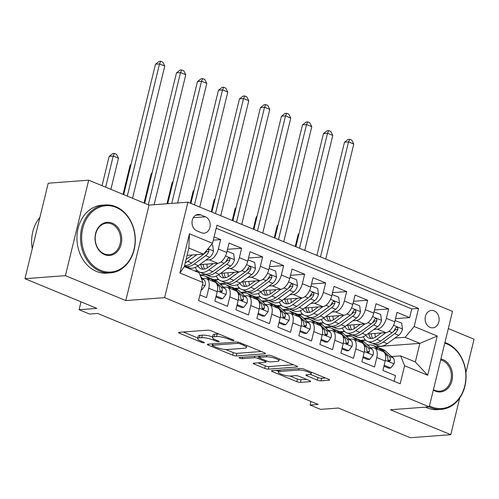 <?xml version="1.0" encoding="UTF-8"?>
<svg xmlns="http://www.w3.org/2000/svg" width="499" height="499" viewBox="0 0 499 499"><rect width="100%" height="100%" fill="white"/><g stroke="black" fill="none" stroke-linecap="round" stroke-linejoin="round"><path stroke-width="0.75" d="M233.594 340.617A1.871 0.418 -166.3 0 0 233.975 340.468A1.871 0.418 -166.3 0 0 233.264 339.938L211.364 330.899A2.676 0.599 -166.3 0 0 207.715 330.17L179.122 332.315A2.676 0.599 -166.3 0 0 178.586 332.534A2.676 0.599 -166.3 0 0 179.596 333.288L201.496 342.326A1.871 0.418 -166.3 0 0 204.054 342.838A1.871 0.418 -166.3 0 0 204.428 342.682A1.871 0.418 -166.3 0 0 203.723 342.158L200.891 340.992A8.558 1.909 -166.3 0 1 197.654 338.578A8.558 1.909 -166.3 0 1 199.375 337.885L201.758 337.704A8.558 1.909 -166.3 0 1 213.435 340.044L216.273 341.216A1.871 0.418 -166.3 0 0 218.824 341.728A1.871 0.418 -166.3 0 0 219.198 341.578A1.871 0.418 -166.3 0 0 218.493 341.048L215.662 339.881A8.558 1.909 -166.3 0 1 212.424 337.467A8.558 1.909 -166.3 0 1 214.146 336.775L216.529 336.594A8.558 1.909 -166.3 0 1 228.205 338.94L231.043 340.106A1.871 0.418 -166.3 0 0 233.594 340.617M434.136 310.883A8.72 7.005 85.7 0 0 431.467 310.447A8.72 7.005 85.7 0 0 425.142 318A8.72 7.005 85.7 0 0 430.107 327.4A8.72 7.005 85.7 0 0 432.776 327.837A8.72 7.005 85.7 0 0 439.101 320.289A8.72 7.005 85.7 0 0 434.136 310.883M317.358 380.101A2.676 0.599 -166.3 0 0 321.007 380.831L329.028 380.232A2.676 0.599 -166.3 0 0 329.565 380.013A2.676 0.599 -166.3 0 0 328.554 379.259L304.228 369.223A2.676 0.599 -166.3 0 0 300.579 368.493L271.992 370.638A2.676 0.599 -166.3 0 0 271.45 370.857A2.676 0.599 -166.3 0 0 272.46 371.605L296.786 381.648A2.676 0.599 -166.3 0 0 300.435 382.377L310.129 381.648A2.676 0.599 -166.3 0 0 310.665 381.429A2.676 0.599 -166.3 0 0 309.654 380.681L299.244 376.383A2.676 0.599 -166.3 0 0 295.595 375.653L290.786 376.015A7.154 1.597 -166.3 0 1 282.852 374.718A7.154 1.597 -166.3 0 1 278.323 372.042A7.154 1.597 -166.3 0 1 279.758 371.462L298.583 370.046A7.154 1.597 -166.3 0 1 306.517 371.343A7.154 1.597 -166.3 0 1 311.045 374.019A7.154 1.597 -166.3 0 1 309.611 374.599L306.473 374.836A2.676 0.599 -166.3 0 0 305.937 375.055A2.676 0.599 -166.3 0 0 306.947 375.803L317.358 380.101L317.988 377.518A2.676 0.599 -166.3 0 0 321.637 378.248L325.423 377.968M65.406 275.66L125.785 300.573L149.058 205.095L88.679 180.176L65.406 275.66L24.95 278.698L96.881 308.376L79.079 309.711L89.577 314.046L97.673 313.441L318.181 404.433L310.091 405.038L320.589 409.373L338.391 408.032L410.321 437.717L450.778 434.679L459.698 398.077M125.785 300.573L164.62 297.654L429.234 406.847L390.399 409.76L450.778 434.679M264.919 353.772A2.676 0.599 -166.3 0 0 265.456 353.56A2.676 0.599 -166.3 0 0 264.445 352.805L240.119 342.769A2.676 0.599 -166.3 0 0 236.47 342.033L207.877 344.185A2.676 0.599 -166.3 0 0 207.341 344.404A2.676 0.599 -166.3 0 0 208.351 345.152L232.677 355.188A2.676 0.599 -166.3 0 0 236.326 355.924L264.919 353.772L265.075 353.117M272.173 355.993L296.5 366.029A2.676 0.599 -166.3 0 1 297.51 366.784A2.676 0.599 -166.3 0 1 296.974 367.002L268.381 369.148A2.676 0.599 -166.3 0 1 264.732 368.418L254.322 364.12A2.676 0.599 -166.3 0 1 253.311 363.372A2.676 0.599 -166.3 0 1 253.848 363.153L265.443 362.28A2.676 0.599 -166.3 0 0 265.979 362.062A2.676 0.599 -166.3 0 0 264.969 361.313L258.064 358.463A2.676 0.599 -166.3 0 0 254.415 357.733L242.346 358.638A1.871 0.418 -166.3 0 1 240.269 358.301A1.871 0.418 -166.3 0 1 239.083 357.596A1.871 0.418 -166.3 0 1 239.458 357.446L268.524 355.263A2.676 0.599 -166.3 0 1 272.173 355.993M465.898 372.647L474.05 339.201L448.314 328.579M24.95 278.698L48.222 183.22L88.679 180.176M395.52 318.649L409.648 317.589L397.048 312.386L394.753 321.805L386.351 318.343A10.897 6.019 112.4 0 1 377.363 329.147L373.888 329.409M374.524 309.985L388.646 308.925L376.046 303.723L373.751 313.141L365.349 309.673A10.897 6.019 112.4 0 1 356.361 320.483L352.893 320.745M353.523 301.315L367.644 300.255L355.045 295.059L352.749 304.477L344.347 301.009A10.897 6.019 112.4 0 1 335.359 311.819L331.891 312.081M332.521 292.651L346.649 291.591L334.043 286.389L331.748 295.807L323.352 292.345A10.897 6.019 112.4 0 1 314.358 303.149L310.889 303.411M311.519 283.987L325.647 282.927L313.041 277.725L310.746 287.143L302.35 283.675A10.897 6.019 112.4 0 1 293.362 294.485L289.888 294.747M290.518 275.317L304.646 274.257L292.046 269.061L289.744 278.479L281.349 275.011A10.897 6.019 112.4 0 1 272.36 285.821L268.886 286.077M269.516 266.653L283.644 265.593L271.044 260.391L268.749 269.809L260.347 266.347A10.897 6.019 112.4 0 1 251.359 277.151L247.884 277.413M248.514 257.989L262.642 256.929L250.043 251.727L247.747 261.145L239.345 257.677A10.897 6.019 112.4 0 1 230.357 268.487L226.883 268.749M227.513 249.319L241.641 248.259L229.041 243.063L226.746 252.482A10.897 6.019 112.4 0 1 217.757 263.285L199.656 264.645M199.949 294.959L206.486 297.654L208.782 288.235A10.897 6.019 112.4 0 0 206.467 278.648A10.897 6.019 112.4 0 0 204.827 278.398L202.656 278.567M206.467 278.648L214.869 282.116A10.897 6.019 112.4 0 1 217.184 291.703L214.888 301.122L227.488 306.324L229.783 296.905A10.897 6.019 112.4 0 0 227.469 287.312A10.897 6.019 112.4 0 0 225.829 287.068L223.658 287.231M227.469 287.312L235.871 290.78A10.897 6.019 -67.6 0 1 238.185 300.367L235.89 309.785L248.49 314.988L250.785 305.569A10.897 6.019 112.4 0 0 248.471 295.982A10.897 6.019 112.4 0 0 246.83 295.732L244.66 295.895M248.471 295.982L256.866 299.444A10.897 6.019 -67.6 0 1 259.187 309.037L256.891 318.456L269.491 323.651L271.787 314.233A10.897 6.019 112.4 0 0 269.472 304.646A10.897 6.019 112.4 0 0 267.826 304.396L265.655 304.565M269.472 304.646L277.868 308.114A10.897 6.019 -67.6 0 1 280.189 317.701L277.887 327.119L290.493 332.322L292.788 322.903A10.897 6.019 112.4 0 0 290.474 313.31A10.897 6.019 112.4 0 0 288.827 313.066L286.657 313.229M290.474 313.31L298.87 316.778A10.897 6.019 -67.6 0 1 301.184 326.365L298.889 335.783L311.488 340.985L313.79 331.567A10.897 6.019 112.4 0 0 311.47 321.98A10.897 6.019 112.4 0 0 309.829 321.73L307.658 321.892M311.47 321.98L319.871 325.442A10.897 6.019 -67.6 0 1 322.186 335.035L319.89 344.453L332.49 349.649L334.792 340.231A10.897 6.019 112.4 0 0 332.471 330.644A10.897 6.019 112.4 0 0 330.831 330.394L328.66 330.563M332.471 330.644L340.873 334.112A10.897 6.019 -67.6 0 1 343.187 343.699L340.892 353.117L353.492 358.319L355.787 348.901A10.897 6.019 112.4 0 0 353.473 339.308A10.897 6.019 112.4 0 0 351.832 339.064L349.662 339.226M353.473 339.308L361.875 342.776A10.897 6.019 -67.6 0 1 364.189 352.363L361.894 361.781L374.493 366.983L376.789 357.565A10.897 6.019 112.4 0 0 374.475 347.978A10.897 6.019 112.4 0 0 372.834 347.728L370.663 347.89M344.74 331.598L340.355 331.929M394.753 321.805A10.897 6.019 -67.6 0 1 385.764 332.615L367.669 333.974M352.45 335.116L345.676 335.627M323.745 322.934L319.36 323.265M373.751 313.141A10.897 6.019 -67.6 0 1 364.763 323.951L346.668 325.311M331.448 326.452L324.674 326.957M302.743 314.264L298.358 314.595M352.749 304.477A10.897 6.019 -67.6 0 1 343.761 315.281L325.666 316.64M310.447 317.788L303.673 318.293M281.742 305.6L277.357 305.931M331.748 295.807A10.897 6.019 -67.6 0 1 322.759 306.617L304.664 307.977M289.445 309.118L282.671 309.63M260.74 296.936L256.355 297.267M310.746 287.143A10.897 6.019 -67.6 0 1 301.758 297.953L283.663 299.313M268.443 300.454L261.669 300.959M239.738 288.266L235.353 288.597M289.744 278.479A10.897 6.019 -67.6 0 1 280.756 289.283L262.661 290.643M247.442 291.79L240.674 292.295M218.737 279.602L214.352 279.933M268.749 269.809A10.897 6.019 -67.6 0 1 259.754 280.619L241.659 281.979M226.44 283.12L219.672 283.632M197.735 270.938L195.228 271.125M247.747 261.145A10.897 6.019 -67.6 0 1 238.759 271.955L220.658 273.315M205.438 274.456L199.899 274.874M196.849 230.862L201.471 232.771A8.446 6.786 85.7 0 0 204.054 233.195A8.446 6.786 85.7 0 0 210.185 225.879A8.446 6.786 85.7 0 0 205.37 216.772L200.748 214.863A8.446 6.786 85.7 0 0 198.165 214.439A8.446 6.786 85.7 0 0 192.034 221.756A8.446 6.786 85.7 0 0 196.849 230.862M164.62 297.654L187.892 202.176L452.506 311.37L429.234 406.847M409.648 317.589L411.756 308.943L418.555 308.432L216.94 225.242L212.537 243.3L203.548 254.11L187.069 255.351M418.555 308.432L414.151 326.496L437.249 336.027L427.687 375.254L404.589 365.717L400.186 383.781L198.577 300.591L202.981 282.528L179.877 272.997L189.439 233.769L212.537 243.3M213.31 240.144L220.639 239.595L218.344 249.013A10.897 6.019 112.4 0 1 209.355 259.823L205.881 260.079M394.123 381.28L395.495 375.647L382.895 370.451L385.191 361.033A10.897 6.019 -67.6 0 0 382.876 351.439L374.475 347.978M241.641 248.259L239.345 257.677M262.642 256.929L260.347 266.347M283.644 265.593L281.349 275.011M304.646 274.257L302.35 283.675M325.647 282.927L323.352 292.345M346.649 291.591L344.347 301.009M367.644 300.255L365.349 309.673M388.646 308.925L386.351 318.343M411.756 308.943L216.21 228.249M220.639 239.595L214.102 236.894M376.059 346.662L419.859 343.368L405.163 337.305L394.89 338.079M365.742 340.262L361.357 340.592M368.692 345.146L366.721 344.329M203.548 254.11L188.847 248.047L184.318 266.622L199.02 272.691L202.981 282.528M149.058 205.095L187.892 202.176M310.964 401.452L310.091 405.038M81 301.826L79.079 309.711M391.665 356.56L400.635 355.887L415.33 361.95L419.859 343.368L437.249 336.027M325.217 326.92L327.151 327.718M304.215 318.256L306.155 319.054M283.214 309.586L285.154 310.39M262.212 300.922L264.152 301.72M241.21 292.258L243.15 293.056M220.209 283.588L222.149 284.393M200.062 275.273L201.147 275.722M346.212 335.584L348.152 336.388M194.71 270.913L197.479 270.701M213.834 279.721L218.481 279.371M234.836 288.385L239.483 288.035M255.837 297.048L260.484 296.699M276.833 305.719L281.486 305.369M297.834 314.382L302.488 314.033M318.836 323.046L323.483 322.697M343.954 315.262L334.76 322.005A20.846 11.508 112.4 0 1 325.548 324.057A20.846 11.508 112.4 0 1 321.331 319.379L321.344 319.404M339.838 331.716L344.485 331.367M404.589 365.717L400.635 355.887M405.163 337.305L414.151 326.496M360.839 340.38L365.486 340.031M188.847 248.047L189.439 233.769M184.318 266.622L179.877 272.997M427.687 375.254L415.33 361.95M218.93 334.024A8.558 1.909 -166.3 0 0 217.159 334.018L216.529 336.594M212.424 337.467L213.054 334.891A8.558 1.909 -166.3 0 1 214.776 334.193L217.159 334.018M212.568 336.9A8.558 1.909 -166.3 0 0 202.388 335.128L201.758 337.704M197.654 338.578L198.284 336.002A8.558 1.909 -166.3 0 1 200.005 335.303L202.388 335.128M183.358 331.997L197.804 337.96M225.741 349.487L233.307 352.612A2.676 0.599 -166.3 0 0 236.956 353.342L261.314 351.514M212.112 343.867L212.474 344.017M240.162 343.867A1.871 0.418 -166.3 0 0 237.611 343.356L212.512 345.246A1.871 0.418 -166.3 0 0 212.137 345.395A1.871 0.418 -166.3 0 0 212.842 345.919L215.836 347.154A8.558 1.909 -166.3 0 0 227.513 349.493L244.666 348.208A8.558 1.909 -166.3 0 0 246.387 347.51A8.558 1.909 -166.3 0 0 243.15 345.102L240.162 343.867L240.406 342.882M293.368 364.738L269.011 366.572L268.381 369.148M258.083 362.835L265.362 365.836A2.676 0.599 -166.3 0 0 269.011 366.572M259.592 356.255L258.944 355.98M277.475 361.376A7.154 1.597 -166.3 0 0 278.91 360.796A7.154 1.597 -166.3 0 0 274.381 358.126A7.154 1.597 -166.3 0 0 266.447 356.829L259.817 357.328A2.676 0.599 -166.3 0 0 259.28 357.54A2.676 0.599 -166.3 0 0 260.291 358.294L267.196 361.145A2.676 0.599 -166.3 0 0 270.845 361.875L277.475 361.376M310.521 374.437L317.988 377.518M290.075 376.034L297.416 379.065A2.676 0.599 -166.3 0 0 301.065 379.795L306.523 379.383M276.221 370.32L278.511 371.262M192.252 254.958L187.537 258.42A17.303 9.556 112.4 0 1 186.096 259.349M196.937 254.609L187.749 261.345A20.846 11.508 112.4 0 1 185.235 262.867M211.445 244.622L212.649 245.115L213.491 251.147A7.223 3.986 112.4 0 1 209.674 257.303L198.253 265.68A20.846 11.508 112.4 0 1 189.04 267.726L185.048 266.079A20.846 11.508 -67.6 0 0 194.261 264.033L205.682 255.656A7.223 3.986 -67.6 0 0 208.832 251.446L208.732 249.887L207.628 249.288M186.433 259.149A17.303 9.556 112.4 0 1 186.295 258.532M205.862 251.328A7.223 3.986 112.4 0 1 203.162 254.615L191.741 262.992A20.846 11.508 112.4 0 1 184.593 265.518M184.511 265.83A20.846 11.508 -67.6 0 0 185.048 266.079M208.832 251.446L206.499 251.627A3.68 2.033 112.4 0 1 205.469 252.731L204.278 253.604M132.547 198.278L164.776 66.061L159.524 63.897L155.482 64.203L123.683 194.622M127.295 196.113L159.524 63.897L160.703 61.283L162.805 62.15L164.776 66.061M155.482 64.203L159.087 61.408L160.703 61.283M201.203 289.813L201.702 290.019L205.058 285.721A7.223 3.986 -67.6 0 0 204.16 279.92L200.66 276.764M110.897 189.346L118.488 158.202L113.236 156.037L109.187 156.343L102.033 185.69M105.645 187.181L113.236 156.037L114.414 153.424L116.517 154.291L118.488 158.202M109.187 156.343L112.799 153.549L114.414 153.424M201.141 290.062L201.702 290.019M116.061 207.397A33.246 26.703 85.7 0 0 82.765 228.305A33.246 26.703 85.7 0 0 100.717 270.364A33.246 26.703 85.7 0 0 134.013 249.45A33.246 26.703 85.7 0 0 116.061 207.397M100.043 271.175A34.063 27.364 -94.3 0 1 80.632 234.443A34.063 27.364 -94.3 0 1 105.351 204.952A34.063 27.364 -94.3 0 1 115.768 206.661A34.063 27.364 -94.3 0 1 135.173 243.387A34.063 27.364 -94.3 0 1 110.454 272.878A34.063 27.364 -94.3 0 1 100.043 271.175M112.225 223.14A16.623 13.354 -94.3 0 1 121.201 244.167A16.623 13.354 -94.3 0 1 104.553 254.621A16.623 13.354 -94.3 0 1 95.577 233.594A16.623 13.354 -94.3 0 1 112.225 223.14M104.254 253.885A15.806 12.693 85.7 0 0 109.088 254.677A15.806 12.693 85.7 0 0 120.558 240.992A15.806 12.693 85.7 0 0 111.551 223.951A15.806 12.693 85.7 0 0 106.717 223.159A15.806 12.693 85.7 0 0 95.253 236.838A15.806 12.693 85.7 0 0 104.254 253.885M32.254 248.72A34.063 27.364 -94.3 0 1 39.87 217.495M110.454 272.878L106.892 273.146A34.063 27.364 -94.3 0 1 96.482 271.437A34.063 27.364 -94.3 0 1 77.077 234.711A34.063 27.364 -94.3 0 1 101.79 205.22L105.351 204.952M429.464 405.905A33.246 26.703 85.7 0 0 431.479 406.853A33.246 26.703 85.7 0 0 464.775 385.939A33.246 26.703 85.7 0 0 446.83 343.886A33.246 26.703 85.7 0 0 444.765 343.144M444.908 342.545A34.063 27.364 -94.3 0 1 446.536 343.15A34.063 27.364 -94.3 0 1 465.941 379.876A34.063 27.364 -94.3 0 1 441.222 409.367A34.063 27.364 -94.3 0 1 430.805 407.664A34.063 27.364 -94.3 0 1 429.059 406.86M440.898 358.987A16.623 13.354 -94.3 0 1 442.993 359.629A16.623 13.354 -94.3 0 1 451.969 380.656A16.623 13.354 -94.3 0 1 435.321 391.11A16.623 13.354 -94.3 0 1 433.325 390.062M433.444 389.576A15.806 12.693 85.7 0 0 435.022 390.374A15.806 12.693 85.7 0 0 439.856 391.166A15.806 12.693 85.7 0 0 451.327 377.481A15.806 12.693 85.7 0 0 442.32 360.44A15.806 12.693 85.7 0 0 440.673 359.904M441.222 409.367L437.66 409.635A34.063 27.364 -94.3 0 1 427.25 407.926A34.063 27.364 -94.3 0 1 425.497 407.128M213.254 263.628L208.538 267.084A17.303 9.556 112.4 0 1 200.891 268.786A17.303 9.556 112.4 0 1 197.885 265.942M217.944 263.266L208.75 270.009A20.846 11.508 112.4 0 1 199.544 272.061A20.846 11.508 112.4 0 1 195.327 267.383M227.057 251.209L233.651 253.785L234.493 259.811A7.223 3.986 112.4 0 1 230.669 265.967L219.254 274.344A20.846 11.508 112.4 0 1 210.042 276.39L206.05 274.743A20.846 11.508 -67.6 0 0 215.262 272.697L226.683 264.32A7.223 3.986 -67.6 0 0 229.827 260.116L229.933 259.025L228.997 257.989L228.112 258.114L227.307 259.075A7.223 3.986 112.4 0 1 224.163 263.285L212.742 271.656A20.846 11.508 112.4 0 1 203.53 273.708L199.544 272.061M207.434 267.82A17.303 9.556 112.4 0 1 206.973 264.096M227.351 251.184L226.926 251.721M204.846 274.088A20.846 11.508 -67.6 0 0 206.05 274.743M200.791 264.564A17.303 9.556 -67.6 0 0 203.056 269.198M204.615 269.005A17.303 9.556 112.4 0 1 203.112 264.389M229.827 260.116L227.5 260.291A3.68 2.033 112.4 0 1 226.465 261.395L225.28 262.268M154.091 204.715L185.778 74.731L180.526 72.561L176.478 72.866L144.685 203.293M148.297 204.777L180.526 72.561L181.705 69.947L183.807 70.814L185.778 74.731M176.478 72.866L180.089 70.072L181.705 69.947M234.256 272.292L229.54 275.754A17.303 9.556 112.4 0 1 221.893 277.45A17.303 9.556 112.4 0 1 218.886 274.606M238.946 271.936L229.752 278.679A20.846 11.508 112.4 0 1 220.539 280.725A20.846 11.508 112.4 0 1 216.329 276.047M248.053 259.873L254.652 262.449L255.494 268.474A7.223 3.986 112.4 0 1 251.671 274.637L240.256 283.008A20.846 11.508 112.4 0 1 231.043 285.06L227.051 283.413A20.846 11.508 -67.6 0 0 236.264 281.361L247.685 272.99A7.223 3.986 -67.6 0 0 250.829 268.78L250.935 267.689L249.999 266.653L249.113 266.778L248.309 267.738A7.223 3.986 112.4 0 1 245.165 271.949L233.744 280.326A20.846 11.508 112.4 0 1 224.531 282.372L220.539 280.725M228.436 276.483A17.303 9.556 112.4 0 1 227.974 272.766M248.352 259.848L247.928 260.391M225.847 282.758A20.846 11.508 -67.6 0 0 227.051 283.413M221.793 273.227A17.303 9.556 -67.6 0 0 224.057 277.862M225.61 277.669A17.303 9.556 112.4 0 1 224.113 273.053M250.829 268.78L248.502 268.955A3.68 2.033 112.4 0 1 247.467 270.065L246.281 270.932M177.632 202.95L206.779 83.395L201.527 81.231L197.479 81.53L167.701 203.692M171.75 203.392L201.527 81.231L202.706 78.617L204.808 79.484L206.779 83.395M197.479 81.53L201.091 78.736L202.706 78.617M255.257 280.956L250.542 284.418A17.303 9.556 112.4 0 1 242.894 286.12A17.303 9.556 112.4 0 1 239.888 283.276M259.948 280.6L250.754 287.343A20.846 11.508 112.4 0 1 241.541 289.389A20.846 11.508 112.4 0 1 237.331 284.717M269.055 268.537L275.654 271.113L276.496 277.145A7.223 3.986 112.4 0 1 272.672 283.301L261.258 291.678A20.846 11.508 112.4 0 1 252.045 293.724L248.053 292.077A20.846 11.508 -67.6 0 0 257.266 290.031L268.687 281.654A7.223 3.986 -67.6 0 0 271.83 277.444L271.936 276.359L271.001 275.317L270.115 275.448L269.31 276.409A7.223 3.986 112.4 0 1 266.167 280.613L254.746 288.99A20.846 11.508 112.4 0 1 245.533 291.036L241.541 289.389M249.438 285.147A17.303 9.556 112.4 0 1 248.976 281.43M269.354 268.518L268.93 269.055M246.849 291.422A20.846 11.508 -67.6 0 0 248.053 292.077M242.795 281.891A17.303 9.556 -67.6 0 0 245.059 286.526M246.612 286.332A17.303 9.556 112.4 0 1 245.115 281.717M271.83 277.444L269.504 277.625A3.68 2.033 112.4 0 1 268.468 278.729L267.283 279.602M199.743 207.066L227.781 92.059L222.529 89.895L218.481 90.2L190.886 203.411M194.491 204.902L222.529 89.895L223.708 87.281L225.81 88.148L227.781 92.059M218.481 90.2L222.086 87.406L223.708 87.281M276.259 289.626L271.543 293.081A17.303 9.556 112.4 0 1 263.896 294.784A17.303 9.556 112.4 0 1 260.883 291.94M280.949 289.264L271.755 296.007A20.846 11.508 112.4 0 1 262.543 298.059A20.846 11.508 112.4 0 1 258.332 293.381M290.056 277.207L296.656 279.783L297.498 285.808A7.223 3.986 112.4 0 1 293.674 291.965L282.259 300.342A20.846 11.508 112.4 0 1 273.047 302.388L269.055 300.741A20.846 11.508 -67.6 0 0 278.267 298.695L289.682 290.318A7.223 3.986 -67.6 0 0 292.832 286.114L292.938 285.023L292.002 283.987L291.117 284.112L290.312 285.072A7.223 3.986 112.4 0 1 287.162 289.283L275.747 297.654A20.846 11.508 112.4 0 1 266.535 299.706L262.543 298.059M270.439 293.817A17.303 9.556 112.4 0 1 269.971 290.094M290.356 277.182L289.931 277.718M267.851 300.086A20.846 11.508 -67.6 0 0 269.055 300.741M263.796 290.561A17.303 9.556 -67.6 0 0 266.061 295.196M267.614 295.003A17.303 9.556 112.4 0 1 266.117 290.387M292.832 286.114L290.505 286.289A3.68 2.033 112.4 0 1 289.47 287.393L288.285 288.266M220.745 215.73L248.776 100.729L243.531 98.559L239.483 98.864L211.888 212.075M215.493 213.566L243.531 98.559L244.71 95.945L246.805 96.812L248.776 100.729M239.483 98.864L243.088 96.07L244.71 95.945M216.298 295.327L216.404 296.082L222.704 298.683L226.059 294.391A7.223 3.986 -67.6 0 0 225.161 288.584L217.47 281.648A20.846 11.508 -67.6 0 0 215.562 280.432L211.576 278.785A20.846 11.508 -67.6 0 0 210.26 278.405M210.116 280.151L206.973 277.313A20.846 11.508 -67.6 0 0 205.064 276.103A20.846 11.508 -67.6 0 0 200.317 275.903M215.911 296.905L220.602 298.845L222.704 298.683M217.015 284.424L218.649 285.902A7.223 3.986 112.4 0 1 219.822 289.782L220.265 291.322L221.026 291.884L221.855 291.759L222.342 290.823A7.223 3.986 -67.6 0 0 221.169 286.937L213.485 280.001A20.846 11.508 -67.6 0 0 211.576 278.785M205.064 276.103L209.056 277.75A20.846 11.508 112.4 0 1 210.965 278.96L214.108 281.798M130.919 164.951L130.189 165.007L123.035 194.354M131.075 164.327L130.189 165.007M237.299 303.997L237.405 304.752L243.705 307.353L247.061 303.055A7.223 3.986 -67.6 0 0 246.157 297.254L238.472 290.312A20.846 11.508 -67.6 0 0 236.563 289.102L232.578 287.455A20.846 11.508 -67.6 0 0 231.262 287.068M231.118 288.821L227.974 285.977A20.846 11.508 -67.6 0 0 226.066 284.767A20.846 11.508 -67.6 0 0 220.857 284.704M236.913 305.575L241.603 307.509L243.705 307.353M238.017 293.094L239.651 294.566A7.223 3.986 112.4 0 1 240.824 298.452L241.267 299.986L242.027 300.548L242.857 300.423L243.344 299.487A7.223 3.986 -67.6 0 0 242.171 295.608L234.486 288.665A20.846 11.508 -67.6 0 0 232.578 287.455M226.066 284.767L230.058 286.414A20.846 11.508 112.4 0 1 231.966 287.624L235.11 290.468M151.921 173.621L151.191 173.671L144.036 203.024M152.07 172.991L151.191 173.671M258.301 312.661L258.407 313.416L264.707 316.017L268.063 311.719A7.223 3.986 -67.6 0 0 267.158 305.918L259.474 298.976A20.846 11.508 -67.6 0 0 257.565 297.766L253.579 296.119A20.846 11.508 -67.6 0 0 252.263 295.732M252.12 297.485L248.976 294.647A20.846 11.508 -67.6 0 0 247.067 293.431A20.846 11.508 -67.6 0 0 241.859 293.368M257.914 314.239L262.605 316.173L264.707 316.017M259.018 301.758L260.653 303.23A7.223 3.986 112.4 0 1 261.825 307.116L262.268 308.656L263.029 309.218L263.859 309.093L264.345 308.157A7.223 3.986 -67.6 0 0 263.173 304.271L255.482 297.329A20.846 11.508 -67.6 0 0 253.579 296.119M247.067 293.431L251.059 295.077A20.846 11.508 112.4 0 1 252.962 296.294L256.112 299.132M172.922 182.285L172.192 182.341L166.972 203.748M173.072 181.655L172.192 182.341M279.303 321.325L279.409 322.08L285.709 324.681L289.064 320.389A7.223 3.986 -67.6 0 0 288.16 314.582L280.475 307.646A20.846 11.508 -67.6 0 0 278.567 306.43L274.575 304.783A20.846 11.508 -67.6 0 0 273.259 304.402M273.121 306.149L269.978 303.311A20.846 11.508 -67.6 0 0 268.069 302.101A20.846 11.508 -67.6 0 0 262.861 302.038M278.916 322.903L283.607 324.843L285.709 324.681M280.02 310.422L281.654 311.9A7.223 3.986 112.4 0 1 282.827 315.78L283.27 317.32L284.031 317.882L284.86 317.757L285.347 316.821A7.223 3.986 -67.6 0 0 284.174 312.935L276.483 305.999A20.846 11.508 -67.6 0 0 274.575 304.783M268.069 302.101L272.055 303.748A20.846 11.508 112.4 0 1 273.963 304.958L277.113 307.796M193.924 190.949L193.194 191.005L190.238 203.143M194.074 190.325L193.194 191.005M297.261 298.29L292.545 301.752A17.303 9.556 112.4 0 1 284.898 303.448A17.303 9.556 112.4 0 1 281.885 300.604M301.951 297.934L292.757 304.677A20.846 11.508 112.4 0 1 283.544 306.723A20.846 11.508 112.4 0 1 279.334 302.045M311.058 285.871L317.657 288.447L318.493 294.472A7.223 3.986 112.4 0 1 314.676 300.635L303.255 309.006A20.846 11.508 112.4 0 1 294.048 311.058L290.056 309.411A20.846 11.508 -67.6 0 0 299.269 307.359L310.684 298.988A7.223 3.986 -67.6 0 0 313.834 294.778L313.94 293.686L313.004 292.651L312.118 292.776L311.314 293.736A7.223 3.986 112.4 0 1 308.164 297.947L296.749 306.324A20.846 11.508 112.4 0 1 287.536 308.37L283.544 306.723M291.441 302.481A17.303 9.556 112.4 0 1 290.973 298.764M311.357 285.846L310.933 286.389M288.852 308.756A20.846 11.508 -67.6 0 0 290.056 309.411M284.798 299.225A17.303 9.556 -67.6 0 0 287.062 303.86M288.615 303.666A17.303 9.556 112.4 0 1 287.118 299.051M313.834 294.778L311.507 294.953A3.68 2.033 112.4 0 1 310.472 296.063L309.286 296.93M241.747 224.4L269.778 109.393L264.532 107.229L260.484 107.528L232.89 220.745M236.495 222.23L264.532 107.229L265.711 104.615L267.807 105.482L269.778 109.393M260.484 107.528L264.09 104.734L265.711 104.615M300.304 329.995L300.41 330.75L306.71 333.351L310.066 329.053A7.223 3.986 -67.6 0 0 309.162 323.252L301.477 316.31A20.846 11.508 -67.6 0 0 299.568 315.1L295.576 313.453A20.846 11.508 -67.6 0 0 294.26 313.066M294.123 314.819L290.979 311.975A20.846 11.508 -67.6 0 0 289.071 310.765A20.846 11.508 -67.6 0 0 283.862 310.702M299.918 331.573L304.608 333.507L306.71 333.351M301.022 319.092L302.65 320.564A7.223 3.986 112.4 0 1 303.829 324.45L304.271 325.984L305.032 326.546L305.862 326.421L306.349 325.485A7.223 3.986 -67.6 0 0 305.17 321.606L297.485 314.663A20.846 11.508 -67.6 0 0 295.576 313.453M289.071 310.765L293.056 312.411A20.846 11.508 112.4 0 1 294.965 313.622L298.115 316.466M214.926 199.619L214.196 199.669L211.239 211.807M215.075 198.989L214.196 199.669M318.262 306.954L313.547 310.415A17.303 9.556 112.4 0 1 305.899 312.118A17.303 9.556 112.4 0 1 302.887 309.274M322.953 306.598L313.759 313.341A20.846 11.508 112.4 0 1 304.546 315.387A20.846 11.508 112.4 0 1 300.329 310.715M332.06 294.535L338.653 297.111L339.495 303.143A7.223 3.986 112.4 0 1 335.677 309.299L324.256 317.676A20.846 11.508 112.4 0 1 315.05 319.722L311.058 318.075A20.846 11.508 -67.6 0 0 320.271 316.029L331.685 307.652A7.223 3.986 -67.6 0 0 334.835 303.442L334.941 302.357L334.006 301.315L333.12 301.446L332.315 302.406A7.223 3.986 112.4 0 1 329.165 306.611L317.751 314.988A20.846 11.508 112.4 0 1 308.538 317.033L304.546 315.387M312.443 311.145A17.303 9.556 112.4 0 1 311.975 307.428M332.353 294.516L331.935 295.052M309.854 317.42A20.846 11.508 -67.6 0 0 311.058 318.075M305.8 307.889A17.303 9.556 -67.6 0 0 308.064 312.524M309.617 312.33A17.303 9.556 112.4 0 1 308.12 307.715M334.835 303.442L332.509 303.623A3.68 2.033 112.4 0 1 331.473 304.727L330.288 305.6M262.748 233.064L290.78 118.057L285.534 115.893L281.486 116.198L253.885 229.409M257.496 230.9L285.534 115.893L286.713 113.279L288.809 114.146L290.78 118.057M281.486 116.198L285.091 113.404L286.713 113.279M321.306 338.659L321.412 339.414L327.712 342.015L331.068 337.717A7.223 3.986 -67.6 0 0 330.163 331.916L322.479 324.974A20.846 11.508 -67.6 0 0 320.57 323.764L316.578 322.117A20.846 11.508 -67.6 0 0 315.262 321.73M315.125 323.483L311.975 320.645A20.846 11.508 -67.6 0 0 310.072 319.429A20.846 11.508 -67.6 0 0 304.864 319.366M320.919 340.237L325.604 342.171L327.712 342.015M322.023 327.756L323.651 329.228A7.223 3.986 112.4 0 1 324.83 333.114L325.273 334.654L326.034 335.216L326.864 335.091L327.35 334.155A7.223 3.986 -67.6 0 0 326.171 330.269L318.487 323.327A20.846 11.508 -67.6 0 0 316.578 322.117M310.072 319.429L314.058 321.075A20.846 11.508 112.4 0 1 315.967 322.292L319.117 325.13M235.927 208.283L235.197 208.339L232.235 220.477M236.077 207.653L235.197 208.339M339.264 315.624L334.542 319.079A17.303 9.556 112.4 0 1 326.901 320.782A17.303 9.556 112.4 0 1 323.888 317.938M353.061 303.205L359.654 305.781L360.496 311.806A7.223 3.986 112.4 0 1 356.679 317.963L345.258 326.34A20.846 11.508 112.4 0 1 336.045 328.386L332.06 326.745A20.846 11.508 -67.6 0 0 341.272 324.693L352.687 316.316A7.223 3.986 -67.6 0 0 355.837 312.112L355.943 311.02L355.007 309.985L354.122 310.11L353.317 311.07A7.223 3.986 112.4 0 1 350.167 315.281L338.752 323.651A20.846 11.508 112.4 0 1 329.54 325.704L325.548 324.057M333.444 319.815A17.303 9.556 112.4 0 1 332.976 316.092M353.354 303.18L352.936 303.716M330.856 326.084A20.846 11.508 -67.6 0 0 332.06 326.745M326.801 316.559A17.303 9.556 -67.6 0 0 329.066 321.194M330.619 321A17.303 9.556 112.4 0 1 329.122 316.385M355.837 312.112L353.51 312.287A3.68 2.033 112.4 0 1 352.475 313.391L351.29 314.264M283.75 241.728L311.781 126.727L306.529 124.557L302.488 124.862L274.887 238.073M278.498 239.564L306.529 124.557L307.715 121.943L309.81 122.81L311.781 126.727M302.488 124.862L306.093 122.068L307.715 121.943M342.308 347.323L342.414 348.077L348.714 350.678L352.069 346.387A7.223 3.986 -67.6 0 0 351.165 340.58L343.48 333.644A20.846 11.508 -67.6 0 0 341.572 332.428L337.58 330.781A20.846 11.508 -67.6 0 0 336.264 330.4M336.126 332.147L332.976 329.309A20.846 11.508 -67.6 0 0 331.068 328.099A20.846 11.508 -67.6 0 0 325.866 328.036M341.921 348.901L346.605 350.841L348.714 350.678M343.025 336.42L344.653 337.898A7.223 3.986 112.4 0 1 345.832 341.778L346.275 343.318L347.036 343.88L347.865 343.755L348.352 342.819A7.223 3.986 -67.6 0 0 347.173 338.933L339.488 331.997A20.846 11.508 -67.6 0 0 337.58 330.781M331.068 328.099L335.06 329.745A20.846 11.508 112.4 0 1 336.968 330.956L340.112 333.794M256.923 216.946L256.199 217.003L253.236 229.141M257.079 216.323L256.199 217.003M360.266 324.288L355.544 327.749A17.303 9.556 112.4 0 1 347.903 329.446A17.303 9.556 112.4 0 1 344.89 326.602M364.956 323.932L355.762 330.675A20.846 11.508 112.4 0 1 346.549 332.721A20.846 11.508 112.4 0 1 342.333 328.043M374.063 311.869L380.656 314.445L381.498 320.47A7.223 3.986 112.4 0 1 377.681 326.633L366.26 335.004A20.846 11.508 112.4 0 1 357.047 337.056L353.061 335.409A20.846 11.508 -67.6 0 0 362.268 333.357L373.689 324.986A7.223 3.986 -67.6 0 0 376.839 320.776L376.945 319.684L376.009 318.649L375.123 318.774L374.319 319.734A7.223 3.986 112.4 0 1 371.169 323.945L359.748 332.322A20.846 11.508 112.4 0 1 350.541 334.367L346.549 332.721M354.446 328.479A17.303 9.556 112.4 0 1 353.978 324.762M374.356 311.844L373.938 312.386M351.857 334.754A20.846 11.508 -67.6 0 0 353.061 335.409M347.803 325.223A17.303 9.556 -67.6 0 0 350.067 329.858M351.62 329.664A17.303 9.556 112.4 0 1 350.123 325.049M376.839 320.776L374.512 320.951A3.68 2.033 112.4 0 1 373.477 322.061L372.285 322.928M304.752 250.398L332.783 135.391L327.531 133.227L323.489 133.526L295.888 246.743M299.5 248.228L327.531 133.227L328.71 130.613L330.812 131.48L332.783 135.391M323.489 133.526L327.094 130.732L328.71 130.613M363.309 355.993L363.409 356.748L369.715 359.349L373.071 355.051A7.223 3.986 -67.6 0 0 372.167 349.25L364.482 342.308A20.846 11.508 -67.6 0 0 362.573 341.098L358.581 339.451A20.846 11.508 -67.6 0 0 357.265 339.064M357.128 340.817L353.978 337.973A20.846 11.508 -67.6 0 0 352.069 336.763A20.846 11.508 -67.6 0 0 346.867 336.7M362.923 357.571L367.607 359.505L369.715 359.349M364.027 345.09L365.655 346.562A7.223 3.986 112.4 0 1 366.834 350.448L367.276 351.982L368.037 352.544L368.861 352.419L369.354 351.483A7.223 3.986 -67.6 0 0 368.175 347.603L360.49 340.661A20.846 11.508 -67.6 0 0 358.581 339.451M352.069 336.763L356.061 338.409A20.846 11.508 112.4 0 1 357.97 339.619L361.114 342.464M277.924 225.617L277.201 225.667L274.238 237.805M278.08 224.987L277.201 225.667M381.261 332.952L376.545 336.413A17.303 9.556 112.4 0 1 368.898 338.116A17.303 9.556 112.4 0 1 365.892 335.272M385.952 332.596L376.764 339.339A20.846 11.508 112.4 0 1 367.551 341.385A20.846 11.508 112.4 0 1 363.334 336.713M395.065 320.533L401.658 323.109L402.5 329.14A7.223 3.986 112.4 0 1 398.682 335.297L387.261 343.674A20.846 11.508 112.4 0 1 378.049 345.72L374.063 344.073A20.846 11.508 -67.6 0 0 383.269 342.027L394.69 333.65A7.223 3.986 -67.6 0 0 397.84 329.44L397.946 328.354L397.011 327.313L396.125 327.444L395.32 328.404A7.223 3.986 112.4 0 1 392.17 332.608L380.749 340.985A20.846 11.508 112.4 0 1 371.543 343.031L367.551 341.385M375.448 337.143A17.303 9.556 112.4 0 1 374.98 333.426M395.358 320.514L394.94 321.05M372.859 343.418A20.846 11.508 -67.6 0 0 374.063 344.073M368.805 333.887A17.303 9.556 -67.6 0 0 371.069 338.522M372.622 338.328A17.303 9.556 112.4 0 1 371.119 333.712M397.84 329.44L395.507 329.621A3.68 2.033 112.4 0 1 394.478 330.725L393.287 331.598M325.747 259.062L353.785 144.055L348.533 141.891L344.491 142.196L316.89 255.407M320.501 256.898L348.533 141.891L349.712 139.277L351.814 140.144L353.785 144.055M344.491 142.196L348.096 139.402L349.712 139.277M384.305 364.657L384.411 365.411L390.711 368.012L394.073 363.715A7.223 3.986 -67.6 0 0 393.168 357.914L385.484 350.972A20.846 11.508 -67.6 0 0 383.575 349.762L379.583 348.115A20.846 11.508 -67.6 0 0 378.267 347.728M378.13 349.481L374.98 346.643A20.846 11.508 -67.6 0 0 373.071 345.427A20.846 11.508 -67.6 0 0 367.869 345.364M383.924 366.235L388.609 368.168L390.711 368.012M385.022 353.754L386.656 355.226A7.223 3.986 112.4 0 1 387.835 359.112L388.278 360.652L389.039 361.214L389.862 361.089L390.355 360.153A7.223 3.986 -67.6 0 0 389.176 356.267L381.492 349.325A20.846 11.508 -67.6 0 0 379.583 348.115M373.071 345.427L377.063 347.073A20.846 11.508 112.4 0 1 378.972 348.29L382.115 351.128M298.926 234.281L298.202 234.337L295.24 246.475M299.082 233.651L298.202 234.337M385.764 332.615L377.363 329.147M364.763 323.951L356.361 320.483M343.761 315.281L335.359 311.819M322.759 306.617L314.358 303.149M301.758 297.953L293.362 294.485M280.756 289.283L272.36 285.821M259.754 280.619L251.359 277.151M238.759 271.955L230.357 268.487M217.757 263.285L209.355 259.823M217.184 291.703L208.782 288.235M385.191 361.033L376.789 357.565M364.189 352.363L355.787 348.901M343.187 343.699L334.792 340.231M322.186 335.035L313.79 331.567M301.184 326.365L292.788 322.903M280.189 317.701L271.787 314.233M259.187 309.037L250.785 305.569M238.185 300.367L229.783 296.905M226.746 252.482L218.344 249.013M195.677 215.244L200.748 214.863M193.306 217.676L205.37 216.772M228.448 337.954L228.205 338.94M214.776 334.193L214.146 336.775M216.51 340.231L216.273 341.216M213.709 338.927L213.435 340.044M200.005 335.303L199.375 337.885M201.739 341.341L201.496 342.326M179.846 332.265L179.596 333.288M231.28 339.12L231.043 340.106M236.956 353.342L236.326 355.924M233.307 352.612L232.677 355.188M208.601 344.129L208.351 345.152M237.904 342.146L237.611 343.356M212.861 343.811L212.512 345.246M243.393 344.117L243.15 345.102M297.13 366.347L296.974 367.002M265.362 365.836L264.732 368.418M254.571 363.097L254.322 364.12M265.212 360.328L264.969 361.313M258.663 356.005L258.064 358.463M254.764 356.298L254.415 357.733M242.695 357.203L242.346 358.638M266.797 355.394L266.447 356.829M260.166 355.893L259.817 357.328M307.197 374.78L306.947 375.803M298.932 368.611L298.583 370.046M280.107 370.027L279.758 371.462M310.284 380.993L310.129 381.648M301.065 379.795L300.435 382.377M297.416 379.065L296.786 381.648M272.71 370.582L272.46 371.605M329.19 379.571L329.028 380.232M321.637 378.248L321.007 380.831M213.472 250.997L208.014 248.745M191.741 262.992L187.749 261.345M198.253 265.68L194.261 264.033M203.162 254.615L202.182 254.216M209.674 257.303L205.682 255.656M202.426 284.779L204.977 285.833M201.484 278.816L204.16 279.92M234.474 259.661L225.523 255.968M212.742 271.656L208.75 270.009M219.254 274.344L215.262 272.697M224.163 263.285L220.945 261.956M230.669 265.967L226.683 264.32M255.469 268.325L246.525 264.632M233.744 280.326L229.752 278.679M240.256 283.008L236.264 281.361M245.165 271.949L241.946 270.62M251.671 274.637L247.685 272.99M276.471 276.995L267.526 273.302M254.746 288.99L250.754 287.343M261.258 291.678L257.266 290.031M266.167 280.613L262.948 279.29M272.672 283.301L268.687 281.654M297.473 285.659L288.528 281.966M275.747 297.654L271.755 296.007M282.259 300.342L278.267 298.695M287.162 289.283L283.95 287.954M293.674 291.965L289.682 290.318M217.352 290.936L225.978 294.497M213.485 280.001L217.47 281.648M206.973 277.313L210.965 278.96M221.169 286.937L225.161 288.584M217.333 285.359L218.649 285.902M220.071 290.992L222.342 290.823M238.354 299.606L246.98 303.161M234.486 288.665L238.472 290.312M227.974 285.977L231.966 287.624M242.171 295.608L246.157 297.254M238.335 294.023L239.651 294.566M241.073 299.662L243.344 299.487M259.355 308.27L267.982 311.831M255.482 297.329L259.474 298.976M248.976 294.647L252.962 296.294M263.173 304.271L267.158 305.918M259.337 302.687L260.653 303.23M262.075 308.326L264.345 308.157M280.357 316.934L288.983 320.495M276.483 305.999L280.475 307.646M269.978 303.311L273.963 304.958M284.174 312.935L288.16 314.582M280.338 311.357L281.654 311.9M283.076 316.99L285.347 316.821M318.474 294.323L309.53 290.63M296.749 306.324L292.757 304.677M303.255 309.006L299.269 307.359M308.164 297.947L304.951 296.618M314.676 300.635L310.684 298.988M301.359 325.604L309.985 329.159M297.485 314.663L301.477 316.31M290.979 311.975L294.965 313.622M305.17 321.606L309.162 323.252M301.34 320.021L302.65 320.564M304.078 325.66L306.349 325.485M339.476 302.993L330.531 299.3M317.751 314.988L313.759 313.341M324.256 317.676L320.271 316.029M329.165 306.611L325.953 305.288M335.677 309.299L331.685 307.652M322.354 334.268L330.987 337.829M318.487 323.327L322.479 324.974M311.975 320.645L315.967 322.292M326.171 330.269L330.163 331.916M322.342 328.685L323.651 329.228M325.074 334.324L327.35 334.155M360.478 311.657L351.533 307.964M338.752 323.651L334.76 322.005M345.258 326.34L341.272 324.693M350.167 315.281L346.955 313.952M356.679 317.963L352.687 316.316M343.356 342.932L351.988 346.493M339.488 331.997L343.48 333.644M332.976 329.309L336.968 330.956M347.173 338.933L351.165 340.58M343.343 337.355L344.653 337.898M346.075 342.988L348.352 342.819M381.479 320.321L372.535 316.628M359.748 332.322L355.762 330.675M366.26 335.004L362.268 333.357M371.169 323.945L367.956 322.616M377.681 326.633L373.689 324.986M364.357 351.602L372.984 355.157M360.49 340.661L364.482 342.308M353.978 337.973L357.97 339.619M368.175 347.603L372.167 349.25M364.345 346.019L365.655 346.562M367.077 351.658L369.354 351.483M402.481 328.991L393.536 325.298M380.749 340.985L376.764 339.339M387.261 343.674L383.269 342.027M392.17 332.608L388.958 331.286M398.682 335.297L394.69 333.65M385.359 360.266L393.985 363.827M381.492 349.325L385.484 350.972M374.98 346.643L378.972 348.29M389.176 356.267L393.168 357.914M385.347 354.683L386.656 355.226M388.079 360.322L390.355 360.153M212.518 343.836L212.137 345.395M246.862 345.551L246.387 347.51M266.298 360.771L265.979 362.062M279.359 358.962L278.91 360.796M259.673 355.93L259.28 357.54M311.488 372.217L311.045 374.019M278.791 370.127L278.323 372.042"/></g></svg>
